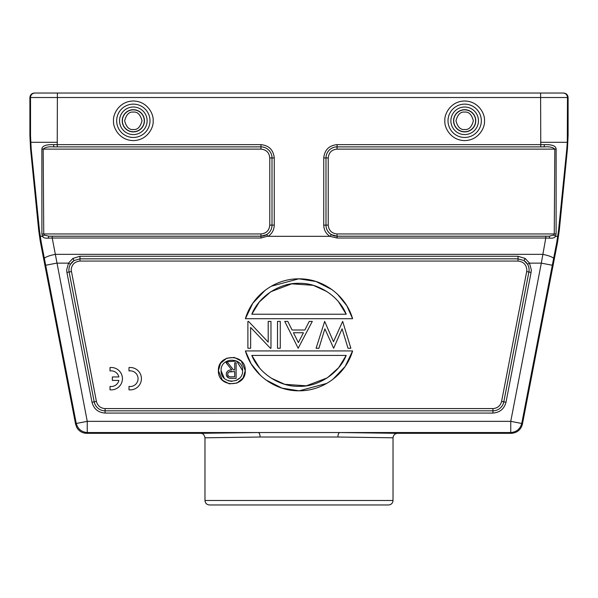<?xml version="1.0" encoding="UTF-8"?>
<svg xmlns="http://www.w3.org/2000/svg" width="598" height="598" viewBox="0 0 598 598"><rect width="100%" height="100%" fill="white"/><g stroke="black" fill="none" stroke-linecap="round" stroke-linejoin="round"><path stroke-width="0.9" d="M228.062 375.522L227.733 374.782M227.92 373.13L228.197 372.689M229.086 371.971L234.708 371.582L234.708 376.807L231.77 376.807C229.408 377.091 228.04 376.232 227.674 374.228C228.047 372.173 229.43 371.283 231.837 371.56M229.221 378.145L229.43 378.198C227.442 377.607 226.395 376.284 226.268 374.221C226.739 371.186 228.586 369.773 231.822 369.975L226.066 362.739L227.808 362.739L233.564 369.975L234.708 369.975L234.708 362.739L236.113 362.739L236.113 378.414L229.423 378.22M230.522 378.34L229.841 378.272M228.66 377.943L226.38 375.23M226.395 373.122L226.732 372.225M338.7 367.613L346.19 355.414C339.156 373.272 318.158 387.026 299 386.315C279.819 387.003 258.822 373.264 251.81 355.414L259.457 367.8M270.984 378.026L284.588 384.252M284.82 384.32L306.311 385.807L327.203 377.899M327.39 377.779L338.543 367.8M259.3 302.027L251.81 314.227C258.844 296.369 279.842 282.615 299 283.325C318.181 282.637 339.178 296.376 346.19 314.227L338.543 301.841M327.016 291.615L313.412 285.388M313.18 285.321L291.689 283.833L270.797 291.742M270.61 291.861L259.457 301.841M242.586 370.64C243.214 384.499 220.46 384.507 221.088 370.64C220.46 356.782 243.214 356.774 242.586 370.64L236.711 361.065L225.693 361.827M221.088 370.64L224.235 378.242M228.219 380.754L231.837 381.389M236.277 380.425L239.439 378.242M251.81 355.414L346.19 355.414M293.461 332.757L298.38 342.594L303.425 332.757L293.461 332.757M346.19 314.227L251.81 314.227M260.115 437.018L204.972 437.803L204.972 500.489L393.021 500.489L393.028 437.803L337.885 437.018L260.115 437.018C259.973 434.372 259.36 432.877 258.261 432.541L200.494 433.326L86.598 433.326L87.248 432.541C81.5 432.048 77.83 429.028 76.252 423.474L45.695 265.258L56.683 263.135L68.516 263.135L72.836 258.441L79.99 256.265L518.01 256.265L525.156 258.441L523.96 260.564L527.556 264.271A11.085 11.085 0 0 1 528.886 272L526.681 271.574L526.845 269.892C526.292 264.555 523.347 261.618 518.01 261.064L518.01 258.837L523.96 260.564A11.07 11.07 0 0 1 528.879 271.993L503.793 401.841L501.595 401.422L526.681 271.574M72.836 258.441L74.04 260.564A11.07 11.07 0 0 0 69.121 271.993L94.207 401.841A11.07 11.07 0 0 0 105.076 410.819A11.085 11.085 0 0 1 94.192 401.849L69.114 272A11.085 11.085 0 0 1 70.444 264.271L74.04 260.564L79.99 258.837L518.01 258.837L518.01 256.273M352.596 350.936L245.404 350.936C252.012 374.101 274.916 391.129 299 390.793C323.084 391.129 345.988 374.101 352.596 350.936L345.173 366.454L332.652 379.543M333.482 341.712L342.676 321.388L350.877 348.253L348.014 348.253L342.093 328.84L333.647 348.253L324.871 328.855L318.928 348.253L316.088 348.253L324.669 321.388L333.482 341.712M309.256 321.388L312.298 321.388L298.178 348.253L284.745 321.388L287.78 321.388L292.086 329.999L304.838 329.999L309.256 321.388M277.509 348.253L277.509 321.388L280.268 321.388L280.268 348.253L277.509 348.253M248.521 321.388L268.21 342.138L268.21 321.388L270.969 321.388L270.969 348.253L270.386 348.253L250.644 327.45L250.644 348.253L247.893 348.253L247.893 321.388L248.521 321.388M245.404 318.704L352.596 318.704C345.988 295.539 323.084 278.511 299 278.847C274.916 278.511 252.012 295.539 245.404 318.704L252.827 303.186L265.348 290.097M241.338 361.14L245.27 370.64C246.077 387.96 217.597 387.96 218.405 370.64C217.597 353.321 246.077 353.321 245.27 370.64L243.08 377.996L236.965 383.056L229.408 383.849L222.463 380.261M326.8 383.385L299.314 390.786M299 390.793L282.009 388.147L265.863 379.924M260.496 375.424L251.182 363.905L245.404 350.936M271.2 286.255L298.686 278.855M299 278.847L315.991 281.494L332.137 289.716M337.504 294.216L346.818 305.735L352.596 318.704M222.336 380.141L218.405 370.64L220.595 363.285L226.709 358.224L234.267 357.432L241.211 361.02M393.028 437.803C393.32 435.127 394.815 433.64 397.506 433.326L339.739 432.541C338.64 432.877 338.027 434.372 337.885 437.018M200.494 433.326C202.834 433.244 204.329 434.739 204.972 437.803M40.462 242.332L41.225 242.332L39.438 230.215L38.691 230.215L40.208 240.972L75.61 424.259L76.252 423.474L87.248 421.351L87.248 432.541L510.752 432.541L511.402 433.326L397.506 433.326M525.164 258.441L529.484 263.135L541.317 263.135L510.752 421.351L521.748 423.474C520.17 429.028 516.5 432.048 510.752 432.541L510.752 421.351L87.248 421.351L52.22 238.019L48.117 238.168C45.014 238.355 43.131 237.735 42.473 236.315L44.259 235.111M75.61 424.259L76.963 427.824C79.228 431.33 82.442 433.161 86.598 433.326M511.402 433.326C517.195 432.795 520.858 429.768 522.39 424.259L557.538 242.332L556.775 242.332L558.562 230.215L566.807 148.954L567.435 148.954L559.309 230.215L557.538 242.332M556.133 149.119L554.824 149.126C552.858 147.228 549.293 146.48 544.12 146.884L337.063 146.884L544.12 146.884L544.427 144.634C552.029 144.417 555.931 145.912 556.125 149.119L556.095 234.005L554.256 233.953L553.741 235.104L555.527 236.322C554.854 237.735 552.978 238.348 549.883 238.168L545.78 238.019L541.317 263.135L552.305 265.258L521.748 423.474L522.39 424.259M52.22 236.225L52.22 238.019L260.937 238.019L267.702 236.158L266.648 234.618L260.937 236.225L52.22 236.225L48.909 236.188L44.259 235.104L43.744 233.953L43.176 149.126C45.179 147.22 48.744 146.473 53.88 146.884L260.937 146.876L260.937 149.126L41.867 149.119C42.092 145.905 45.994 144.417 53.573 144.634L53.88 146.884L260.937 146.884A11.085 11.085 0 0 1 272.023 157.954L269.773 157.954C269.25 152.587 266.312 149.642 260.937 149.126M553.741 235.104L549.091 236.188L545.78 236.225L337.063 236.225L331.352 234.618A11.085 11.085 0 0 1 325.977 225.117L328.227 225.117C328.773 230.462 331.718 233.399 337.063 233.953L337.063 236.188L549.091 236.188L549.883 238.168M393.028 500.489C392.766 503.21 391.271 504.705 388.55 504.966L209.45 504.966C206.729 504.705 205.234 503.21 204.972 500.489M337.063 233.953L554.256 233.953L554.824 149.126L337.063 149.126C331.696 149.642 328.751 152.587 328.227 157.954L328.227 225.117M40.23 236.315L42.488 236.315L41.905 234.005L43.744 233.953L260.937 233.953C266.312 233.429 269.25 230.484 269.773 225.117L269.773 157.954M41.225 242.332L44.416 258.672A11.198 2.153 -11 0 1 55.405 254.352L542.595 254.352A11.198 2.153 11 0 1 553.584 258.672L556.775 242.332M260.937 233.953L260.937 236.188L48.909 236.188L48.117 238.168M556.095 234.005L555.52 236.315L557.77 236.315M38.691 230.215L30.565 148.954L31.193 148.954L39.438 230.215M41.905 234.005L41.875 149.119M31.193 148.954L30.52 135.589L29.9 135.589L29.9 97.511L540.614 97.511L540.756 144.641L544.427 144.634M540.756 146.876L540.756 144.641L337.063 144.641C329.027 145.486 324.587 149.926 323.742 157.954L323.742 225.117C323.892 229.879 325.925 233.609 329.842 236.315L337.063 238.019L545.78 238.019L545.78 236.225M330.298 236.158L331.352 234.618M53.573 144.634L57.244 144.641L57.386 93.034L34.998 93.034L563.622 93.034C566.321 93.318 567.816 94.813 568.1 97.511L568.1 135.589L567.435 148.954M540.614 142.287L567.285 142.287L566.807 148.954M567.285 142.287L567.48 97.511L568.1 97.511M29.9 135.589L30.565 148.954M30.715 142.287L57.386 142.287M329.842 236.315L268.158 236.315C272.075 233.609 274.108 229.879 274.258 225.117L274.258 157.954C273.413 149.926 268.973 145.486 260.937 144.641L57.244 144.641L57.244 146.876M267.702 236.158L268.158 236.315M563.622 93.034L563.002 93.034A4.478 4.478 90 0 1 567.48 97.511L540.614 97.511L540.614 93.034L556.798 93.034L540.614 93.034M30.52 135.589L30.52 97.511A4.478 4.478 90 0 1 34.998 93.034L34.378 93.034C31.679 93.318 30.184 94.813 29.9 97.511M41.202 93.034L57.386 93.034L41.202 93.034M118.875 380.425L112.342 380.425L112.342 376.942L118.875 376.942A7.834 7.834 0 0 0 110.017 370.947L110.017 367.561A11.198 11.198 0 0 1 122.433 378.684A11.198 11.198 0 0 1 110.017 389.814L110.017 386.42A7.834 7.834 0 0 0 118.875 380.425M128.996 389.814L128.996 386.42A7.834 7.834 0 0 0 138.056 378.684A7.834 7.834 0 0 0 128.996 370.947L128.996 367.561A11.198 11.198 0 0 1 141.42 378.684A11.198 11.198 0 0 1 128.996 389.814M518.01 261.064L79.99 261.064C74.653 261.61 71.708 264.555 71.155 269.892L96.405 401.422C97.601 405.855 100.494 408.24 105.076 408.576L492.924 408.576C497.506 408.24 500.391 405.855 501.595 401.422M70.444 264.271L68.516 263.135L66.677 269.892L66.916 272.419L71.319 271.574M66.916 272.419L92.002 402.267L96.405 401.422M92.002 402.267C93.819 408.942 98.177 412.545 105.076 413.061L105.076 410.826L492.924 410.819L105.076 410.826L105.076 408.576M105.076 413.061L492.924 413.061C499.823 412.545 504.181 408.942 505.998 402.267L531.084 272.419L528.886 272L503.808 401.849A11.085 11.085 0 0 1 492.924 410.826L492.924 408.576M492.924 413.061L492.924 410.826A11.07 11.07 0 0 0 503.793 401.841L505.998 402.267M464.668 129.497C460.557 129.99 457.657 127.09 455.968 120.796C457.657 114.502 460.557 111.602 464.668 112.095C468.78 111.602 471.68 114.502 473.369 120.796C471.68 127.09 468.78 129.99 464.668 129.497M133.332 129.497C129.22 129.99 126.32 127.09 124.631 120.796C126.32 114.502 129.22 111.602 133.332 112.095C137.443 111.602 140.343 114.502 142.032 120.796C140.343 127.09 137.443 129.99 133.332 129.497M79.99 256.265L79.99 261.064M475.612 120.796A10.943 10.943 0 0 1 464.668 131.732A10.943 10.943 0 0 1 453.733 120.796A10.943 10.943 0 0 1 464.668 109.853A10.943 10.943 0 0 1 475.612 120.796M144.268 120.796A10.943 10.943 0 0 1 133.332 131.732A10.943 10.943 0 0 1 122.388 120.796A10.943 10.943 0 0 1 133.332 109.853A10.943 10.943 0 0 1 144.268 120.796M531.084 272.419L531.323 269.892L529.484 263.135L527.556 264.271M475.769 120.796A11.1 11.1 0 0 0 464.668 109.688A11.1 11.1 0 0 0 453.568 120.796A11.1 11.1 0 0 0 464.668 131.896A11.1 11.1 0 0 0 475.769 120.796M144.432 120.796A11.1 11.1 0 0 0 133.332 109.688A11.1 11.1 0 0 0 122.231 120.796A11.1 11.1 0 0 0 133.332 131.896A11.1 11.1 0 0 0 144.432 120.796M559.309 230.215L558.562 230.215M337.063 144.641L337.063 146.876A11.07 11.07 0 0 0 325.992 157.954A11.085 11.085 0 0 1 337.063 146.876L337.063 149.126M323.742 157.954L325.977 157.954L325.992 225.117L325.977 157.954L328.227 157.954M323.742 225.117L325.992 225.117A11.07 11.07 0 0 0 337.063 236.188L337.063 238.019M552.305 265.258L553.584 258.672M44.416 258.672L45.695 265.258M269.773 225.117L272.008 225.117L272.008 157.954L272.008 225.117A11.07 11.07 0 0 1 260.937 236.188L260.937 238.019M274.258 157.954L272.008 157.954A11.07 11.07 0 0 0 260.937 146.884L260.937 144.641M464.668 134.572A13.784 13.784 0 0 1 450.885 120.796A13.784 13.784 0 0 1 464.668 107.012A13.784 13.784 0 0 1 478.452 120.796A13.784 13.784 0 0 1 464.668 134.572M133.332 134.572A13.784 13.784 0 0 1 119.548 120.796A13.784 13.784 0 0 1 133.332 107.012A13.784 13.784 0 0 1 147.115 120.796A13.784 13.784 0 0 1 133.332 134.572M274.258 225.117L272.023 225.117A11.085 11.085 0 0 1 266.648 234.618M481.33 120.796A16.662 16.662 0 0 0 464.668 104.134A16.662 16.662 0 0 0 448.007 120.796A16.662 16.662 0 0 0 464.668 137.458A16.662 16.662 0 0 0 481.33 120.796M149.993 120.796A16.662 16.662 0 0 0 133.332 104.134A16.662 16.662 0 0 0 116.67 120.796A16.662 16.662 0 0 0 133.332 137.458A16.662 16.662 0 0 0 149.993 120.796M568.1 135.589L567.48 135.589M484.47 120.796C485.27 115.003 479.327 101.264 464.668 100.995C450.01 101.264 444.075 115.003 444.867 120.796C444.075 126.589 450.01 140.328 464.668 140.597C479.327 140.328 485.27 126.589 484.47 120.796M153.133 120.796C153.925 115.003 147.99 101.264 133.332 100.995C118.673 101.264 112.73 115.003 113.53 120.796C112.73 126.589 118.673 140.328 133.332 140.597C147.99 140.328 153.925 126.589 153.133 120.796M388.543 504.966L209.45 504.966"/></g></svg>
